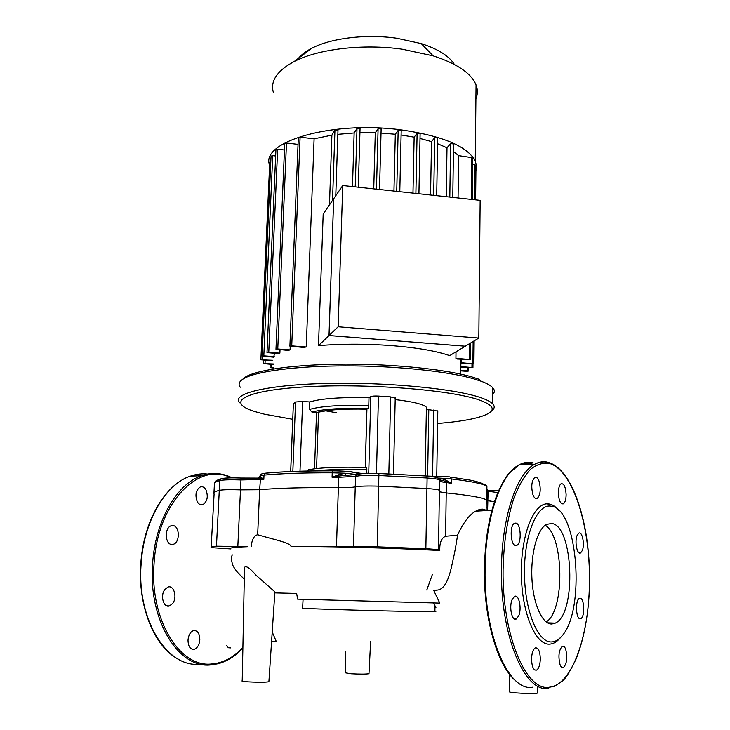 <?xml version="1.0" encoding="UTF-8"?>
<svg xmlns="http://www.w3.org/2000/svg" width="730" height="730" viewBox="0 0 730 730"><rect width="100%" height="100%" fill="white"/><g stroke="black" fill="none" stroke-linecap="round" stroke-linejoin="round"><path stroke-width="1.09" d="M188.011 640.073C188.176 646.515 190.284 649.572 194.326 649.271C197.483 648.003 199.317 644.827 199.819 639.754C199.655 633.33 197.538 630.282 193.468 630.601C190.357 631.861 188.532 635.018 188.011 640.073M164.779 589.557C159.98 595.644 163.602 608.181 169.479 605.946L172.773 603.354C177.49 597.213 173.877 584.812 167.982 587.057L164.779 589.557M172.882 525.573L171.167 525.773C164.323 527.562 164.88 544.461 171.787 544.461L173.384 544.261C180.228 542.49 179.753 525.755 172.882 525.573M206.015 489.939C204.491 487.275 202.611 486.271 200.367 486.91C195.877 489.994 194.837 494.913 197.237 501.683C198.761 504.293 200.622 505.288 202.821 504.667C207.329 501.601 208.397 496.692 206.015 489.939M226.291 645.484L228.326 647.61L230.799 647.902L228.672 647.775M551.798 624.004C542.354 624.405 533.21 604.184 531.942 578.78C530.591 553.404 537.38 529.086 546.524 524.414L551.588 523.492C573.369 524.934 576.901 614.112 555.247 623.128L551.798 624.004M559.947 638.221L559.627 638.586C556.515 642.053 553.212 643.906 549.736 644.125C535.51 645.466 521.649 612.516 521.357 573.643C520.873 534.789 533.776 502.879 547.719 503.846L549.489 504.047C552.875 504.758 556.105 506.985 559.162 510.735M551.552 506.228C577.968 509.02 585.807 611.758 561.379 636.587C558.377 639.936 555.192 641.716 551.834 641.916C538.11 643.148 524.77 611.247 524.468 573.67C523.985 536.103 536.386 505.169 549.845 506.036L551.552 506.228M531.559 659.318C531.741 653.268 532.973 649.463 535.245 647.902C538.256 647.428 539.954 651.005 540.319 658.633C540.145 664.683 538.913 668.507 536.614 670.094C533.621 670.578 531.933 666.983 531.559 659.318M512.168 599.449L514.486 596.419C518.82 593.673 522.014 608.409 518.711 615.819L516.338 618.967C512.013 621.741 508.801 606.785 512.168 599.449M515.763 523.072C520.919 523.319 521.923 543.211 516.867 545.337L515.681 545.584C510.489 545.584 509.412 525.417 514.486 523.319L515.763 523.072M539.032 481.07C541.058 489.073 540.465 494.858 537.253 498.444C535.647 499.165 534.223 497.97 532.991 494.867C530.947 486.828 531.531 481.024 534.743 477.429C536.377 476.699 537.809 477.913 539.032 481.07M566.124 494.621C566.042 499.493 565.12 502.559 563.359 503.828C560.494 504.211 558.824 500.57 558.359 492.896C558.459 488.032 559.381 484.976 561.114 483.725C563.998 483.342 565.668 486.983 566.124 494.621M582.339 550.466L580.596 552.938C577.202 555.22 574.437 541.724 577.056 535.555L578.762 533.165C582.166 530.92 584.903 544.242 582.339 550.466M580.204 618.73C575.851 619.314 575.067 599.96 579.374 598.381L580.067 598.217C584.392 597.843 585.131 616.959 580.834 618.575L580.204 618.73M560.092 664.765C558.067 656.398 558.788 650.248 562.228 646.324C563.551 645.776 564.692 646.716 565.659 649.116C567.657 657.447 566.936 663.579 563.487 667.503C562.191 668.041 561.06 667.129 560.092 664.765M545.237 525.226C564.007 536.158 565.047 610.837 546.186 621.942M271.578 641.497L276.232 641.351L272.208 631.979M268.923 681.345L268.905 681.637C266.915 682.869 238.746 681.93 242.214 680.752L244.45 571.225C243.099 563.159 248.921 566.808 255.838 575.067L274.891 591.829L274.845 592.477M230.872 548.933L211.143 547.6C210.596 547.062 212.366 546.587 216.463 546.177L247.37 546.697C233.992 547.181 228.481 547.92 230.808 548.905M426.795 589.995L432.425 574.355M232.359 554.864C230.954 557.017 231.237 560.804 233.208 566.224C236.776 571.526 235.507 570.477 244.285 579.2M274.818 592.879L296.635 593.426L297.63 599.138L439.788 603.099L433.629 590.241L436.385 590.287L433.41 590.187M436.312 590.068C443.092 590.424 448.238 582.312 451.76 565.723C454.398 554.362 456.323 544.188 457.518 535.209L445.601 536.24C441.44 537.955 439.506 542.7 439.807 550.475L433.875 550.183C391.389 548.057 332.387 546.451 290.969 546.277C290.476 542.773 272.892 539.315 257.663 534.743C254.086 535.482 251.932 539.424 251.202 546.578M487.12 489.538L487.485 500.543L494.429 501.756L487.686 500.67L486.235 499.731C481.517 497.395 468.176 495.123 446.231 492.923L439.405 491.792L446.231 492.923L446.304 480.322L440.254 478.132L451.286 478.926L451.222 483.278L446.304 480.322M486.098 510.544C483.762 508.463 480.313 508.664 475.741 511.164C469.271 514.696 463.194 522.716 457.518 535.209M433.328 602.953L434.998 605.763C436.248 607.588 436.248 607.935 434.98 606.803M439.414 490.916L439.423 490.231C437.909 489.556 433.748 488.99 426.922 488.525L378.824 486.153C367.409 485.815 359.552 486.052 355.245 486.855C352.216 487.467 346.586 487.74 338.355 487.677L336.475 546.87L377.291 546.834L425.864 548.65L438.493 549.608L438.246 550.247L439.807 550.475M258.146 478.059L259.551 477.174L259.935 476.042L264.005 475.093C281.041 473.496 303.78 472.73 332.223 472.794L332.077 477.247L338.811 476.051L338.41 474.801L332.077 477.247L338.684 477.292L338.355 487.677C304.492 487.357 278.258 488.042 259.652 489.72L240.499 489.857C229.831 489.492 222.76 489.657 219.283 490.341C215.195 491.409 213.406 492.54 213.908 493.736C213.406 492.54 215.195 491.409 219.283 490.341C222.76 489.657 229.831 489.492 240.499 489.857L259.652 489.72L260.482 478.552L263.822 479.391L261.084 477.32L260.482 478.552L240.973 478.022C231.62 477.694 225.314 477.858 222.057 478.533M336.475 546.87L290.969 546.277M537.618 692.651L537.608 693.016C535.154 694.294 505.808 692.77 509.777 691.584L509.421 674.073M368.988 673.498L368.978 673.708C365.986 674.219 359.981 674.237 350.975 673.754L345.509 672.832L345.609 651.89M434.998 605.763L434.898 611.567C429.14 612.16 340.107 609.997 302.603 608.318L303.078 599.33M434.898 611.567L435.874 611.448L434.907 611.265M269.625 165.08C260.044 142.204 330.59 120.569 400.223 129.739C442.289 135.753 467.3 146.146 475.257 160.929L476.562 165.965L475.923 170.902M273.412 92.473C270.073 81.139 276.971 70.837 294.108 61.576C317.942 49.047 362.783 43.608 402.093 49.175L433.164 55.863C457.053 63.629 471.352 73.319 476.06 84.945C477.84 89.662 477.794 94.27 475.914 98.769M454.379 64.45C449.196 56.037 438.137 49.074 421.201 43.572L396.764 38.234C365.958 33.817 330.936 38.133 311.774 48.253C305.916 51.282 301.463 54.641 298.433 58.318M329.029 335.517L465.329 346.193L449.68 355.629C436.649 351.048 417.35 347.708 391.791 345.609C365.849 343.702 341.412 343.711 318.49 345.637L323.189 214.045L333.692 198.733L329.029 335.517L318.49 345.637M289.901 346.066L298.305 137.742L300.094 137.185L291.735 345.874L289.901 346.166L303.288 347.398L306.262 346.978L314.101 138.81L331.885 135.141L329.467 204.893M275.976 349.15L284.727 143.564L286.479 143.025L277.765 348.976L275.967 349.25L288.186 350.382L290.093 349.898L290.239 346.33M267.007 352.499L275.931 149.732L277.646 149.221L268.768 352.325L267.007 352.59L278.741 353.667L279.882 353.147L280.019 349.77M262.097 356.021L271.049 156.138L272.737 155.645L263.822 355.848L262.097 356.103L273.777 357.171L274.407 353.347M337.853 134.329L354.141 132.951L357.007 128.416L360.054 128.553L358.284 187.19L360.054 128.553M354.141 132.951L352.48 186.57M359.936 132.732L375.284 132.796L378.094 128.644L381.115 129.009M375.284 132.796L373.742 188.86M381.033 133.052L395.322 134.247L398.169 130.314L401.171 130.67M395.322 134.247L393.954 191.041M401.099 134.968L414.147 137.167L417.113 133.325L420.088 133.681M414.147 137.167L412.979 193.094M420.024 138.454L431.521 141.593L434.706 137.705L437.69 137.988M431.521 141.593L430.563 194.992M437.589 143.691L447.006 147.788L450.602 143.627L453.549 143.901M447.006 147.788L446.258 196.689M461.451 362.737L461.78 363.367L473.916 363.832L461.451 362.737L461.497 359.361M455.931 358.311L457.226 359.032L470.558 359.589L455.931 358.311L456.013 351.805M453.44 151.521L458.632 155.636L458.066 197.967M427.059 410.059L426.356 410.132M458.632 155.636L472.775 157.753M472.702 164.442L475.987 165.272M461.314 367.181L472.94 367.619L461.652 366.624M467.565 367.646L467.529 370.803L460.794 370.311M467.529 370.803L468.505 371.032L466.607 371.296L460.785 370.876M273.412 367.5L270.054 367.601L273.385 368.029M273.558 363.978L263.357 363.595L273.54 364.526M272.746 360.273L260.875 359.771L272.874 360.848M263.822 355.848L274.27 356.614M268.768 352.325L279.882 353.147M277.765 348.976L290.093 349.898M291.735 345.874L306.262 346.978M260.875 359.689L269.735 162.744L270.775 162.252M272.737 155.645L275.657 155.974M277.646 149.221L284.454 149.997M286.479 143.025L298.041 144.357M300.094 137.185L314.101 138.81M331.885 135.141L334.951 129.904L337.999 130.049L335.773 195.704M325.334 410.771L336.585 412.76M292.739 419.294L264.488 414.202L254.952 411.592C225.497 402.641 242.168 390.751 303.735 386.946C365.082 383.013 451.049 389.765 479.4 400.04C491.655 404.438 495.113 408.636 489.766 412.642C482.028 417.688 464.636 421.292 437.608 423.446M491.719 410.78C494.748 408.517 495.004 406.117 492.476 403.599C490.478 401.673 486.755 399.748 481.307 397.841C455.921 388.698 386.024 381.872 325.936 383.442C265.702 384.947 231.1 393.917 239.559 402.759M240.307 387.21C237.989 384.327 239.057 381.516 243.501 378.76C255.381 371.46 295.677 365.949 345.536 365.867C395.35 365.776 447.563 371.251 473.642 378.806L481.462 381.343C486.892 383.387 490.606 385.449 492.595 387.53C494.913 390.012 494.894 392.384 492.54 394.656M479.592 379.427L471.89 376.908C446.185 369.435 394.903 364.024 345.965 364.124C296.991 364.215 257.352 369.681 245.59 376.926L242.46 379.436M426.804 424.176L426.101 424.221M426.995 413.28L426.302 413.235M290.677 471.553L293.369 403.745L295.55 401.974L302.64 401.473L309.785 401.938C321.328 398.452 341.065 397.056 368.988 397.75L370.794 396.618C372.09 396.062 374.645 395.888 378.45 396.071L390.659 396.892L395.231 398.151M427.041 409.265L426.411 407.203C423.017 404.146 412.605 401.609 395.195 399.584M427.634 476.07L428.802 409.685L427.068 409.348M428.802 409.685L437.808 411.081M366.351 467.474L366.916 473.423M307.385 471.042L308.562 469.746L309.867 469.454M368.988 397.75L368.769 405.478L368.066 408.444L366.843 409.192L365.274 467.437M328.226 410.397L317.021 412.432L311.956 412.112L309.511 409.439L309.785 401.938M357.508 474.217L357.089 473.241C352.563 471.735 344.423 470.932 332.688 470.841L332.223 472.794L344.952 473.213L338.41 474.801M257.663 534.743L259.652 489.72C278.258 488.042 304.492 487.357 338.355 487.677C346.586 487.74 352.216 487.467 355.245 486.855L355.556 476.343L338.684 477.292L338.811 476.051L346.047 475.285M356.669 474.491L344.952 473.213L345.473 475.248M439.907 480.084L443.311 480.659L440.509 480.066L440.254 478.132L437.799 478.041M439.57 481.116L443.311 480.659L451.222 483.278L439.56 481.526M487.403 510.48L487.485 500.543L486.235 499.731C481.517 497.395 468.176 495.123 446.231 492.923L445.601 536.24M353.502 546.77L355.245 486.855C359.552 486.052 367.409 485.815 378.824 486.153L426.922 488.525C433.748 488.99 437.909 489.556 439.423 490.231L438.493 549.608M261.084 477.32L259.926 476.197M259.551 477.174L258.466 478.086L240.991 478.022M214.1 493.909L211.162 547.217M487.43 507.195L486.171 507.222M487.458 503.764L486.207 503.755M342.753 185.52L338.145 326.766L329.011 335.545L333.665 198.77L342.753 185.52L480.158 200.349L478.825 338.045L338.145 326.766M478.825 338.045L465.293 346.212L329.011 335.545M242.889 647.51C233.39 657.657 222.869 663.159 211.344 664.008C179.589 667.594 149.869 619.487 154.003 564.719C156.968 502.669 199.254 460.575 230.999 477.894M242.88 648.039C235.425 656.069 227.167 661.298 218.106 663.734L210.541 664.939C178.439 668.607 148.373 620.016 152.561 564.673C154.869 521.311 176.824 483.817 201.498 475.741C207.785 473.524 214.027 472.903 220.204 473.889L229.275 476.526M199.308 664.163C167.006 667.777 136.82 619.487 141.091 564.509C143.463 521.421 165.582 484.163 190.411 476.124C196.206 474.098 201.964 473.414 207.685 474.062M520.8 464.736C524.952 463.13 529.095 462.984 533.21 464.316M533.01 687.149C508.947 692.578 483.862 635.483 485.067 569.546C485.267 517.953 500.817 473.843 519.167 464.8C523.848 462.291 528.52 461.652 533.201 462.902M548.75 688.235C525.18 693.755 500.433 636.25 501.464 569.792C501.528 517.789 516.685 473.35 534.643 464.262C539.224 461.743 543.804 461.104 548.394 462.364L554.773 465.348M503.08 569.847C503.727 541.934 507.423 517.771 514.157 497.34C518.975 485.267 524.414 475.933 530.464 469.335C536.696 464.444 543.01 462.473 549.416 463.422C571.918 469.846 589.11 521.421 589.475 576.298C590.351 630.976 573.26 684.494 549.809 687.131C526.503 692.542 502.076 635.611 503.08 569.847M425.864 548.65L427.114 477.986L426.539 475.996L378.961 473.46M213.954 492.869L214.401 484.282C213.899 482.968 215.688 481.718 219.785 480.541C223.252 479.783 230.315 479.583 240.964 479.948L237.834 546.295M216.463 546.177L219.785 480.541L220.688 478.907L221.893 478.561M377.291 546.834L378.916 473.451C368.76 473.149 361.715 473.405 357.8 474.208M357.007 128.416L355.227 186.862M378.094 128.644L376.461 189.152M398.169 130.314L396.737 191.342M417.113 133.325L415.89 193.413M434.706 137.705L433.702 195.33M450.602 143.627L449.817 197.073M471.799 157.169L471.324 199.39M469.719 343.538L469.545 359.343M475.02 164.706L474.655 199.755M473.149 341.467L472.912 363.595M471.991 364.124L471.954 367.391M265.173 360.291L265.036 363.367M271.834 364.398L271.706 367.373M262.718 356.331L262.572 359.534M334.951 129.904L332.533 200.412M313.307 470.941C326.383 469.545 344.295 469.162 367.017 469.81M366.843 409.192C343.757 408.681 327.149 409.767 317.021 412.432M311.956 412.112C323.043 409.028 341.749 407.805 368.066 408.444M368.769 405.478C340.819 404.785 321.063 406.099 309.511 409.439M316.537 412.395L314.53 468.733M365.31 467.437L366.916 409.119M265.255 473.195L263.165 473.533M332.743 470.804C304.875 470.759 282.574 471.534 265.839 473.131L265.127 473.241C261.623 473.56 259.935 474.454 260.062 475.905M362.363 473.642L357.089 473.241L355.62 472.52C350.546 471.489 342.963 470.914 332.862 470.804L332.688 470.841C304.602 470.786 282.09 471.589 265.127 473.241L264.005 475.093L263.822 479.391L240.964 479.948L241 478.059C232.998 477.539 226.227 477.821 220.688 478.907C216.737 480.084 214.693 481.499 214.547 483.141M362.947 473.606L356.423 472.693M427.534 476.07L449.78 476.873L427.251 476.051M302.64 401.473L299.993 471.224M433.693 410.005L432.58 476.024M390.659 396.892L388.834 473.898M370.794 396.618L368.723 473.378M378.45 396.071L376.461 473.423M295.55 401.974L292.839 471.47M293.369 403.745L290.704 471.553M341.914 475.577L341.202 473.825M443.858 479.099L443.667 480.769M346.713 475.267L356.55 474.527C360.976 473.46 368.458 473.113 378.989 473.505L426.539 475.996C440.792 477.812 436.522 477.283 439.588 479.82C438.082 479.09 433.921 478.469 427.114 477.986L379.089 475.513C367.701 475.175 359.853 475.458 355.556 476.343L356.55 474.527L357.746 474.217M439.423 490.231L439.579 480.577M440.637 480.121L439.798 479.966M486.873 490.441L486.91 486.326L486.353 485.97C482.055 483.552 470.366 481.207 451.286 478.926L450.501 477.073L470.129 480.103C478.296 481.718 483.707 483.671 486.353 485.97L486.143 510.535M260.391 476.489L259.159 478.232M484.884 484.255L486.91 486.326M487.193 489.812L487.969 491.235L497.851 492.577M498.389 490.788L498.608 490.815C487.029 490.012 488.936 490.104 488.124 490.587L487.603 510.462M232.195 477.885C222.458 472.894 212.22 472.182 201.498 475.741L190.411 476.124C165.089 484.264 143.144 521.603 140.762 564.509C137.806 606.265 154.358 646.734 178.166 659.09M194.326 649.271L191.89 649.116M169.479 605.946L166.796 605.845M200.513 504.704L202.821 504.667M170.774 544.252L173.384 544.261M484.41 569.555C485.03 537.663 489.812 511.292 498.773 490.432C503.152 481.617 506.492 475.987 508.801 473.533L519.167 464.8L534.643 464.262C564.263 449.105 589.292 509.503 589.53 576.298C589.603 608.254 585.168 635.72 576.253 658.679C570.011 671.591 565.385 679.028 562.383 681.008L554.289 686.574M561.379 636.587L559.627 638.586M516.867 545.337L514.915 545.328M537.253 498.444L535.546 498.471M563.359 503.828L561.89 503.855M580.596 552.938L579.237 552.929M563.487 667.503L561.927 667.412M580.834 618.575L579.447 618.52M516.338 618.967L514.322 618.894M536.614 670.094L534.798 669.985M549.845 506.036L547.719 503.846M517.032 681.838C498.334 668.498 483.689 620.053 484.41 569.564M555.247 623.128L547.509 622.827M268.905 681.637L274.891 591.829M475.741 511.164L491.883 510.27M537.608 693.016L537.782 686.091M368.978 673.708L370.63 641.424M476.06 84.945L475.257 160.929M421.201 43.572L433.164 55.863M379.536 189.49L381.142 128.763M401.208 130.424L399.794 191.671M420.124 133.417L418.929 193.742M437.69 137.787L436.713 195.658M460.931 359.315L460.74 374.125M453.549 143.71L452.782 197.392M263.366 363.522L263.512 360.173M270.054 367.528L270.191 364.288M335.782 195.686L337.999 130.049M473.916 363.832L474.153 340.864M475.622 199.856L475.987 165.108M470.558 359.589L470.74 342.918M472.319 199.5L472.775 157.58M472.94 367.619L472.976 364.133M468.541 367.719L468.505 371.032M311.774 48.253L294.108 61.576M492.476 403.599L492.595 387.53M245.59 376.926L243.501 378.76M471.89 376.908L473.642 378.806M366.642 467.474C339.578 466.735 320.214 467.483 308.553 469.746M318.554 412.076L316.565 468.496M425.17 475.896L426.411 407.203M437.808 410.798L436.75 476.088M395.24 397.823L393.479 474.098"/></g></svg>
